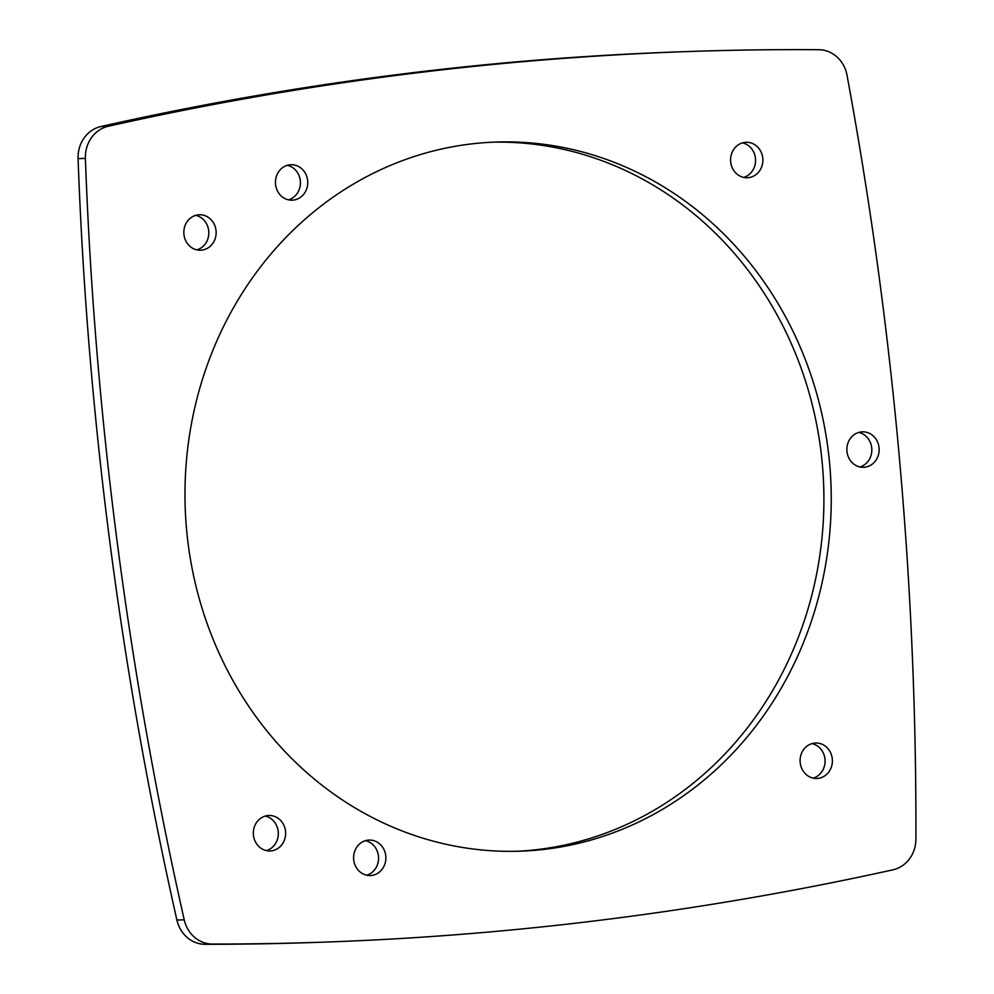 <?xml version="1.0" encoding="UTF-8"?>
<svg xmlns="http://www.w3.org/2000/svg" width="994" height="994" viewBox="0 0 994 994"><rect width="100%" height="100%" fill="white"/><g stroke="black" fill="none" stroke-linecap="round" stroke-linejoin="round"><path stroke-width="1.49" d="M516.532 851.286A354.771 323.087 88 0 0 541.531 849.05A354.771 323.087 88 0 0 822.97 472.088A354.771 323.087 88 0 0 492.353 142.192M467.354 144.428A354.771 323.087 88 0 0 186.064 523.391A354.771 323.087 88 0 0 520.197 851.175A354.771 323.087 88 0 0 548.85 848.801A354.771 323.087 88 0 0 830.152 469.839A354.771 323.087 88 0 0 496.018 142.055A354.771 323.087 88 0 0 467.354 144.428M289.552 164.842A17.743 16.152 88 0 0 275.487 183.791A17.743 16.152 88 0 0 292.199 200.179A17.743 16.152 88 0 0 293.628 200.067A17.743 16.152 88 0 0 307.693 181.119A17.743 16.152 88 0 0 290.993 164.731A17.743 16.152 88 0 0 289.552 164.842M860.966 431.968A17.743 16.152 88 0 0 846.9 450.916A17.743 16.152 88 0 0 863.6 467.304A17.743 16.152 88 0 0 865.041 467.18A17.743 16.152 88 0 0 879.094 448.232A17.743 16.152 88 0 0 862.394 431.843A17.743 16.152 88 0 0 860.966 431.968M814.198 743.127A17.743 16.152 88 0 0 800.145 762.075A17.743 16.152 88 0 0 816.844 778.464A17.743 16.152 88 0 0 818.273 778.352A17.743 16.152 88 0 0 832.338 759.404A17.743 16.152 88 0 0 815.639 743.015A17.743 16.152 88 0 0 814.198 743.127M744.692 142.403A17.743 16.152 88 0 0 730.627 161.351A17.743 16.152 88 0 0 747.339 177.74A17.743 16.152 88 0 0 748.768 177.628A17.743 16.152 88 0 0 762.833 158.68A17.743 16.152 88 0 0 746.134 142.291A17.743 16.152 88 0 0 744.692 142.403M367.693 840.203A17.743 16.152 88 0 0 353.64 859.151A17.743 16.152 88 0 0 370.34 875.54A17.743 16.152 88 0 0 371.768 875.416A17.743 16.152 88 0 0 385.834 856.48A17.743 16.152 88 0 0 369.134 840.079A17.743 16.152 88 0 0 367.693 840.203M267.448 815.602A17.743 16.152 88 0 0 253.383 834.55A17.743 16.152 88 0 0 270.095 850.939A17.743 16.152 88 0 0 271.524 850.827A17.743 16.152 88 0 0 285.589 831.879A17.743 16.152 88 0 0 268.877 815.49A17.743 16.152 88 0 0 267.448 815.602M197.943 214.878A17.743 16.152 88 0 0 183.878 233.826A17.743 16.152 88 0 0 200.589 250.215A17.743 16.152 88 0 0 202.018 250.103A17.743 16.152 88 0 0 216.083 231.155A17.743 16.152 88 0 0 199.372 214.766A17.743 16.152 88 0 0 197.943 214.878M212.393 944.051A31.671 28.851 88 0 1 184.225 919.823A3779.586 3442.011 88 0 1 85.397 158.369A31.671 28.851 88 0 1 108.271 126.275A3779.586 3442.011 -92 0 1 385.461 76.836A3779.586 3442.011 -92 0 1 690.743 51.452A3779.586 3442.011 -92 0 1 818.745 49.7A31.671 28.851 88 0 1 847.025 75.271A3779.586 3442.011 -92 0 1 915.921 839.073A31.671 28.851 88 0 1 892.935 869.825A3779.586 3442.011 -92 0 1 321.348 942.225A3779.586 3442.011 -92 0 1 212.393 944.051L205.075 944.3A31.671 28.851 88 0 1 176.907 920.071A3779.586 3442.011 88 0 1 78.079 158.618A31.671 28.851 88 0 1 100.941 126.524A3779.586 3442.011 -92 0 1 378.142 77.085A3779.586 3442.011 -92 0 1 683.425 51.7L690.743 51.452M321.348 942.225L314.029 942.474A3779.586 3442.011 -92 0 1 205.075 944.3M196.911 249.879A17.743 16.152 88 0 0 208.802 232.186A17.743 16.152 88 0 0 195.731 215.35M266.417 850.603A17.743 16.152 88 0 0 278.308 832.91A17.743 16.152 88 0 0 265.236 816.074M366.662 875.205A17.743 16.152 88 0 0 378.552 857.511A17.743 16.152 88 0 0 365.481 840.675M743.661 177.404A17.743 16.152 88 0 0 755.552 159.711A17.743 16.152 88 0 0 742.481 142.875M813.167 778.128A17.743 16.152 88 0 0 825.057 760.435A17.743 16.152 88 0 0 811.986 743.599M859.922 466.969A17.743 16.152 88 0 0 871.825 449.276A17.743 16.152 88 0 0 858.741 432.427M288.521 199.844A17.743 16.152 88 0 0 300.412 182.15A17.743 16.152 88 0 0 287.341 165.315M108.271 126.275L100.941 126.524M85.397 158.369L78.079 158.618M184.225 919.823L176.907 920.071"/></g></svg>
